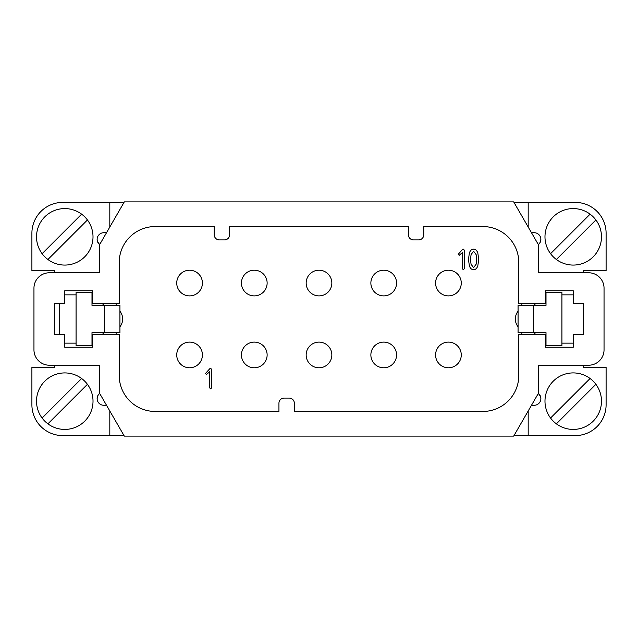 <?xml version="1.0" encoding="UTF-8"?>
<svg xmlns="http://www.w3.org/2000/svg" width="638" height="638" viewBox="0 0 638 638"><rect width="100%" height="100%" fill="white"/><g stroke="black" fill="none" stroke-linecap="round" stroke-linejoin="round"><path stroke-width="0.96" d="M538.344 393.375A6.675 6.675 0 0 1 534.197 405.282L531.486 405.282M513.989 435.587L528.184 435.587L528.184 411.008M528.184 435.587L575.285 435.587A30.815 30.815 0 0 0 606.1 404.771L606.1 367.281L583.499 367.281L583.499 365.223M583.499 272.777L583.499 270.719L606.1 270.719L606.1 233.229A30.815 30.815 0 0 0 575.285 202.413L513.989 202.413M528.184 226.992L528.184 202.413M538.344 244.625A6.675 6.675 0 0 0 534.197 232.718L531.486 232.718M521.868 305.363L522.378 305.387M521.868 332.637L522.378 332.613M536.55 332.613L534.883 333.1L534.317 334.408M534.317 303.592L534.923 304.932L536.55 305.387M573.227 343.14L561.926 343.14M546.008 343.14L545.498 343.14M545.498 294.86L546.008 294.86M561.926 294.86L573.227 294.86M116.132 332.637L115.622 332.613M116.132 305.363L115.622 305.387M116.132 334.408L116.132 332.613M116.132 305.387L116.132 303.592M101.45 305.387L103.117 304.9L103.683 303.592M103.683 334.408L103.077 333.068L101.45 332.613M64.773 294.86L76.074 294.86M91.992 294.86L92.502 294.86M92.502 343.14L91.992 343.14M76.074 343.14L64.773 343.14M92.502 290.753L92.502 303.592L119.21 303.592L119.21 262.505A35.951 35.951 0 0 1 155.162 226.554L214.224 226.554L214.224 234.768A5.136 5.136 0 0 0 219.36 239.904L224.496 239.904A5.136 5.136 0 0 0 229.632 234.768L229.632 226.554L408.368 226.554L408.368 234.768A5.136 5.136 0 0 0 413.504 239.904L418.64 239.904A5.136 5.136 0 0 0 423.776 234.768L423.776 226.554L482.838 226.554A35.951 35.951 0 0 1 518.79 262.505L518.79 303.592L545.498 303.592L545.498 290.753L573.227 290.753L573.227 303.592L583.499 303.592L583.499 334.408L573.227 334.408L573.227 347.247L545.498 347.247L545.498 334.408L518.79 334.408L518.79 375.495A35.951 35.951 0 0 1 482.838 411.446L294.349 411.446L294.349 403.232A5.136 5.136 0 0 0 289.213 398.096L284.077 398.096A5.136 5.136 0 0 0 278.942 403.232L278.942 411.446L155.162 411.446A35.951 35.951 0 0 1 119.21 375.495L119.21 334.408L92.502 334.408L92.502 347.247L64.773 347.247L64.773 334.408L54.501 334.408L54.501 303.592L64.773 303.592L64.773 290.753L92.502 290.753L64.773 290.753M458.188 254.291L462.494 249.554L463.324 249.155L464.344 250.176L464.344 268.67L463.324 269.699L462.295 268.67L462.295 252.656L459.208 255.312L458.188 254.291M521.868 303.592L521.868 305.387M521.868 332.613L521.868 334.408M469.361 265.791L468.459 259.427L469.361 253.055C470.246 250.455 471.657 249.155 473.595 249.155C475.533 249.155 476.945 250.455 477.822 253.071L478.731 259.427L477.822 265.775C476.945 268.391 475.533 269.699 473.595 269.699C471.657 269.699 470.246 268.391 469.361 265.791M205.492 373.437L209.806 368.708L210.628 368.301L211.656 369.33L211.656 387.824L210.628 388.845L209.607 387.824L209.607 371.81L206.521 374.466L205.492 373.437M513.694 436.097L538.305 393.471L538.305 365.223L588.635 365.223A15.408 15.408 0 0 0 604.042 349.815L604.042 288.185A15.408 15.408 0 0 0 588.635 272.777L538.305 272.777L538.305 244.529L513.694 201.903L124.306 201.903L99.695 244.529L99.695 272.777L49.365 272.777A15.408 15.408 0 0 0 33.958 288.185L33.958 349.815A15.408 15.408 0 0 0 49.365 365.223L99.695 365.223L99.695 393.471L124.306 436.097L513.694 436.097M573.227 290.753L545.498 290.753M545.498 347.247L573.227 347.247M64.773 347.247L92.502 347.247M470.509 259.427L471.051 264.236L473.595 267.641L476.131 264.236L476.674 259.427L476.131 254.61L473.595 251.205L471.067 254.634L470.509 259.427M267.131 283.049A12.84 12.84 0 0 1 254.291 295.888A12.84 12.84 0 0 1 241.443 283.049A12.84 12.84 0 0 1 254.291 270.209A12.84 12.84 0 0 1 267.131 283.049M461.266 283.049A12.84 12.84 0 0 1 448.426 295.888A12.84 12.84 0 0 1 435.587 283.049A12.84 12.84 0 0 1 448.426 270.209A12.84 12.84 0 0 1 461.266 283.049M435.587 354.951A12.84 12.84 0 0 1 448.426 342.112A12.84 12.84 0 0 1 461.266 354.951A12.84 12.84 0 0 1 448.426 367.791A12.84 12.84 0 0 1 435.587 354.951M370.869 354.951A12.84 12.84 0 0 1 383.709 342.112A12.84 12.84 0 0 1 396.557 354.951A12.84 12.84 0 0 1 383.709 367.791A12.84 12.84 0 0 1 370.869 354.951M202.413 283.049A12.84 12.84 0 0 1 189.574 295.888A12.84 12.84 0 0 1 176.734 283.049A12.84 12.84 0 0 1 189.574 270.209A12.84 12.84 0 0 1 202.413 283.049M109.816 411.008L109.816 435.587L124.011 435.587M99.656 393.375A6.675 6.675 0 0 0 103.803 405.282L106.514 405.282M54.501 365.223L54.501 367.281L31.9 367.281L31.9 404.771A30.815 30.815 0 0 0 62.715 435.587L109.816 435.587M124.011 202.413L62.715 202.413A30.815 30.815 0 0 0 31.9 233.229L31.9 270.719L54.501 270.719L54.501 272.777M99.656 244.625A6.675 6.675 0 0 1 103.803 232.718L106.514 232.718M109.816 202.413L109.816 226.992M59.637 334.408L59.637 303.592M36.525 236.826A28.247 28.247 0 0 0 42.1 253.685L81.624 214.161A28.247 28.247 0 0 0 36.525 236.826M81.624 214.161A28.247 28.247 0 0 1 84.742 256.795A28.247 28.247 0 0 1 42.1 253.685M47.914 259.491L87.438 219.966M119.928 316.416L119.928 332.613L104.52 332.613L104.52 305.387L119.928 305.387L119.928 316.416M104.52 305.387L91.992 305.387L91.992 292.547L76.074 292.547L76.074 345.453L91.992 345.453L91.992 332.613L104.52 332.613M99.695 393.343L98.172 395.018L97.128 398.606M97.128 239.394L97.494 241.587L99.695 244.657M87.438 384.315A28.247 28.247 0 0 1 47.914 423.839L87.438 384.315A28.247 28.247 -137.4 0 0 81.624 378.509A28.247 28.247 0 0 0 42.1 418.034L81.624 378.509M47.914 423.839A28.247 28.247 0 0 1 42.1 418.034M241.443 354.951A12.84 12.84 0 0 1 254.291 342.112A12.84 12.84 0 0 1 267.131 354.951A12.84 12.84 0 0 1 254.291 367.791A12.84 12.84 0 0 1 241.443 354.951A12.84 12.84 0 0 1 254.291 342.112A12.84 12.84 0 0 1 267.131 354.951A12.84 12.84 0 0 1 254.291 367.791A12.84 12.84 0 0 1 241.443 354.951M331.84 283.049A12.84 12.84 0 0 1 319 295.888A12.84 12.84 0 0 1 306.16 283.049A12.84 12.84 0 0 1 319 270.209A12.84 12.84 0 0 1 331.84 283.049M396.557 283.049A12.84 12.84 0 0 1 383.709 295.888A12.84 12.84 0 0 1 370.869 283.049A12.84 12.84 0 0 1 383.709 270.209A12.84 12.84 0 0 1 396.557 283.049M306.16 354.951A12.84 12.84 0 0 1 319 342.112A12.84 12.84 0 0 1 331.84 354.951A12.84 12.84 0 0 1 319 367.791A12.84 12.84 0 0 1 306.16 354.951M176.734 354.951A12.84 12.84 0 0 1 189.574 342.112A12.84 12.84 0 0 1 202.413 354.951A12.84 12.84 0 0 1 189.574 367.791A12.84 12.84 0 0 1 176.734 354.951M533.48 332.613L546.008 332.613L546.008 345.453L561.926 345.453L561.926 292.547L546.008 292.547L546.008 305.387L533.48 305.387L533.48 332.613L518.072 332.613L518.072 305.387L533.48 305.387M538.305 244.657L539.828 242.982L540.872 239.394M540.872 398.606L540.506 396.413L538.305 393.343M595.9 384.315A28.247 28.247 0 0 1 556.376 423.839L595.9 384.315A28.247 28.247 0 0 0 544.98 401.174A28.247 28.247 0 0 0 550.562 418.034L590.086 378.509M556.376 423.839A28.247 28.247 0 0 1 550.562 418.034M595.9 219.966A28.247 28.247 0 0 1 556.376 259.491L595.9 219.966A28.247 28.247 -135 0 0 590.086 214.161A28.247 28.247 0 0 0 550.562 253.685L590.086 214.161M556.376 259.491A28.247 28.247 0 0 1 550.562 253.685M119.928 326.744A12.329 12.329 0 0 0 119.928 311.256M518.072 311.256A12.329 12.329 0 0 0 518.072 326.744"/></g></svg>
